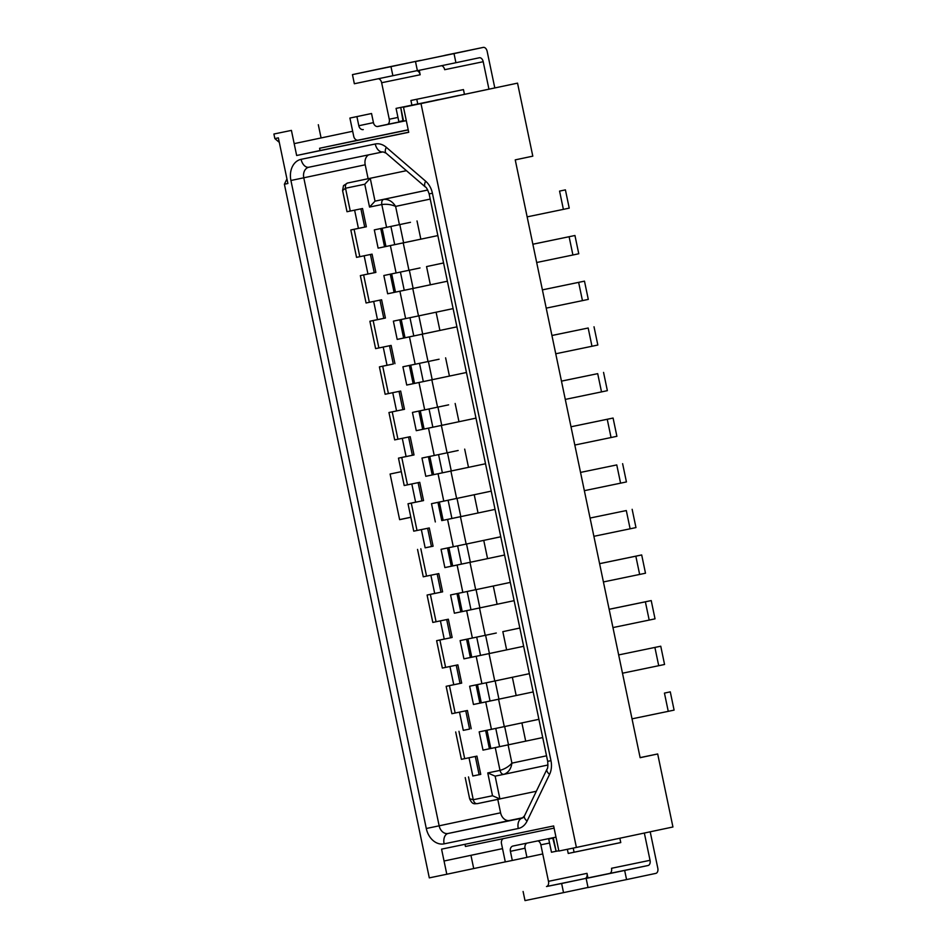 <?xml version="1.0" encoding="UTF-8"?>
<svg xmlns="http://www.w3.org/2000/svg" width="948" height="948" viewBox="0 0 948 948"><rect width="100%" height="100%" fill="white"/><g stroke="black" fill="none" stroke-linecap="round" stroke-linejoin="round"><path stroke-width="1.42" d="M502.535 848.638L444.043 861.009L446.804 874.246L429.302 877.872L284.388 184.22L287.896 183.497L278.357 137.863L274.861 138.586L273.901 134.024L291.415 130.397L294.176 143.634L352.668 131.274M502.523 848.626L444.043 861.009L441.567 849.147L553.644 825.945L558.882 851.043L576.396 847.429L420.995 103.581L517.537 83.14L532.8 156.159L515.238 159.868L640.137 757.689L657.687 753.968L672.938 826.988L576.396 847.429M357.633 140.209L319.583 148.267L320.057 150.542L296.653 155.496L408.73 132.305L403.493 107.207L420.995 103.581M296.653 155.496L294.176 143.634M599.598 563.657L641.689 554.947L645.493 573.208L639.651 574.441L635.835 556.192L599.598 563.681M603.414 581.942L639.651 574.441M554.094 828.125L465.444 846.469L464.994 844.301M485.601 635.29L489.417 653.504L480.518 655.388L470.35 657.497L466.546 639.26M523.651 646.299L489.405 653.504M502.831 631.652L519.836 628.038L502.831 631.652L506.635 649.901M514.124 600.665L470.978 609.754L467.174 591.516M510.308 582.416L486.751 587.393L510.308 582.404M487.758 772.928L492.522 795.751L499.904 798.974L495.14 776.151L487.758 772.928L500.011 770.392C500.781 773.106 502.073 774.421 503.898 774.338L503.921 774.338C508.412 772.608 511.079 768.875 511.92 763.14C508.815 766.577 504.857 768.994 500.011 770.392L495.247 747.581L482.994 750.117L479.178 731.856L491.431 729.32L485.72 701.947L473.455 704.483L469.639 686.222L481.904 683.686L476.18 656.312L463.928 658.848L460.112 640.587L496.29 633.027M565.281 399.404L601.518 391.903L597.702 373.654L561.465 381.143M425.154 547.802L433.082 546.214L425.154 547.826L421.35 529.6M433.082 546.214L429.278 527.953L413.743 531.164L408.019 503.779L415.615 502.167M408.019 503.779L423.555 500.58L419.739 482.319L404.204 485.53L398.48 458.145L406.088 456.533M398.48 458.145L414.015 454.945L410.211 436.684L394.676 439.896L388.953 412.51L404.488 409.311L400.672 391.05L388.419 393.586L382.696 366.212L393.337 363.996M388.419 393.586L385.137 394.261L379.413 366.876L387.021 365.264L383.217 347.063M394.949 363.676L391.133 345.416L375.609 348.627L369.886 321.242L377.482 319.63L373.678 301.428M369.886 321.242L385.421 318.042L381.606 299.781L366.07 302.993L360.347 275.607L367.954 273.996M360.347 275.607L375.882 272.408L372.066 254.147L356.543 257.358L350.819 229.973L358.415 228.361M472.815 775.974L480.755 774.386L472.827 775.997L469.011 757.772M463.288 730.339L469.604 729.083M471.215 728.751L467.411 710.49L451.876 713.702L446.153 686.316L453.748 684.705M446.153 686.316L461.688 683.117L457.872 664.856L442.337 668.067L436.625 640.682L444.221 639.07L440.417 620.869M436.625 640.682L452.149 637.483L448.345 619.222L432.809 622.433L427.086 595.048L434.682 593.436M499.892 798.974L477.14 803.679C474.96 803.43 472.566 805.409 469.639 798.761L473.265 799.733C474.024 802.446 475.315 803.762 477.14 803.679L536.355 791.26M563.385 209.366L569.227 208.122L565.411 189.873L559.569 191.105L563.385 209.366L527.147 216.867M565.411 189.873L559.569 191.105M532.859 244.217L574.95 235.507L532.871 244.24M574.95 235.507L578.766 253.756L572.912 255L569.108 236.739M526.993 843.128A4.657 3.579 -102 0 0 525.382 844.787A4.657 3.579 -102 0 0 525.026 848.223L526.934 857.359L512.299 860.452L510.403 851.328A4.657 3.579 78 0 1 510.747 847.879A4.657 3.579 78 0 1 512.939 846.043A4.657 3.579 78 0 1 512.951 846.031L555.978 837.131M573.22 848.081L574.073 852.205L568.231 853.449L567.354 849.29M456.237 665.2L460.053 683.449L461.688 683.117M536.687 262.501L572.912 255M586.137 878.429L588.044 887.553L626.569 879.578L624.661 870.454L586.137 878.429L609.54 873.475A4.657 2.986 78.3 0 0 611.33 871.698A4.657 2.986 78.3 0 0 611.519 868.285L650.044 860.31L644.344 833.043M427.086 595.048L442.621 591.848L434.694 593.46L430.878 575.235M578.636 282.374L542.398 289.875L584.478 281.141L578.636 282.374L582.451 300.635L588.293 299.39L584.478 281.141M472.365 638.051L466.653 610.678L454.388 613.214L450.573 594.953L486.751 587.393M462.837 592.417L457.114 565.044L481.039 560.007L451.284 566.229L447.48 547.991M417.547 549.413L423.27 576.799L438.806 573.587L442.621 591.848M588.021 887.447L563.527 892.625L561.631 883.5L585.034 878.547A4.657 2.986 -101.7 0 0 586.824 876.77A4.657 2.986 -101.7 0 0 587.002 873.357L587.95 877.931L609.754 873.416M475.991 418.127L441.365 425.451L447.089 452.824L421.979 458.05L425.794 476.311L432.217 474.96L428.413 456.723M441.365 425.451L416.255 430.676L422.69 429.326L418.874 411.088M517.537 83.14L403.493 107.207M416.255 430.676L412.439 412.416L448.617 404.855M408.209 129.793L358.178 140.15A4.657 3.579 78 0 1 355.417 139.332A4.657 3.579 78 0 1 353.723 136.311L349.907 118.062L371.533 113.511L373.441 122.636A4.657 3.579 -102 0 0 375.147 125.657A4.657 3.579 -102 0 0 377.897 126.475L406.301 120.669M408.233 129.912L319.583 148.267M274.861 138.586L279.305 142.39M286.936 178.935L284.388 184.22M624.661 870.454L648.077 865.5A4.657 2.986 -101.7 0 0 649.866 863.723A4.657 2.986 -101.7 0 0 650.044 860.31M503.258 838.648A4.657 3.579 78 0 0 501.836 840.212A4.657 3.579 78 0 0 501.492 843.649L505.296 861.898L512.299 860.452M410.839 517.3L399.629 519.67L390.102 474.036L401.312 471.666M408.707 132.199L320.057 150.542M291.415 130.397L273.901 134.024M378.513 126.285L377.292 126.534L378.513 126.285M417.724 103.806L416.776 99.267M464.437 94.29L463.454 89.598L410.922 100.476L411.882 105.05M419.241 70.318L420.165 74.762A4.657 2.986 -101.7 0 0 418.637 71.716A4.657 2.986 -101.7 0 0 416.291 70.816L354.351 83.744L352.455 74.619L381.7 68.422A4.657 2.986 78.3 0 0 381.7 68.422L420.225 60.447A4.657 2.986 -101.7 0 1 420.237 60.447A4.657 2.986 -101.7 0 1 420.9 60.423M377.28 126.534L387.294 124.425A4.657 2.986 78.3 0 0 389.083 122.648A4.657 2.986 78.3 0 0 389.261 119.235L381.641 82.737A4.657 2.986 78.3 0 0 380.112 79.691A4.657 2.986 78.3 0 0 378.418 78.767M455.917 62.722L417.393 70.697L415.497 61.573L454.021 53.598L455.917 62.722L479.333 57.769A4.657 2.986 -101.7 0 1 481.679 58.669A4.657 2.986 -101.7 0 1 483.207 61.715L488.931 89.1M494.785 87.856L487.154 51.346A4.657 2.986 -101.7 0 0 485.625 48.301A4.657 2.986 -101.7 0 0 483.279 47.4L415.497 61.573M454.021 53.598L483.267 47.4A4.657 2.986 -101.7 0 1 483.279 47.4M483.207 61.715L444.683 69.69A4.657 2.986 78.3 0 0 443.154 66.644A4.657 2.986 78.3 0 0 441.46 65.72M483.267 47.4L444.742 55.375A4.657 2.986 -101.7 0 1 444.754 55.375A4.657 2.986 -101.7 0 1 444.766 55.375M381.724 68.422A4.657 2.986 78.3 0 0 381.712 68.422L420.237 60.447M352.455 74.619L390.979 66.644L392.887 75.769M390.979 66.644L420.225 60.447M403.007 121.249L406.277 120.586M403.587 121.143L400.731 107.456L428.78 101.839M400.731 107.456L403.019 121.261M402.912 120.787L398.835 121.628L396.074 108.392L400.151 107.562M438.118 99.801L396.074 108.392M435.203 100.476L428.745 101.661M435.179 100.31L438.106 99.694M318.315 124.721L321.088 137.958M459.093 95.392L437.466 99.943L459.105 95.416M363.274 129.58A4.657 3.579 78 0 1 360.513 128.75A4.657 3.579 78 0 1 358.818 125.74L356.91 116.604L349.907 118.062M371.533 113.511L356.91 116.604M476.074 589.656L479.878 607.869M454.388 613.214L460.823 611.863L457.007 593.626M500.781 536.781L477.223 541.758L500.769 536.769M504.585 555.03L481.039 560.007M533.191 691.933L485.72 701.947M505.817 678.661L529.375 673.673L494.761 681.008L489.038 653.622L500.106 651.276M555.753 353.77L591.979 346.269L588.175 328.008L551.937 335.509M626.569 879.578L655.826 873.381A4.657 2.986 -101.7 0 0 657.616 871.615A4.657 2.986 -101.7 0 0 657.805 868.202L650.198 831.799M470.955 855.333L473.716 868.558L446.804 874.246M542.754 853.947L526.922 857.3M505.296 861.874L473.716 868.558M593.886 536.307L630.124 528.806L626.308 510.557L590.071 518.046L626.308 510.557M504.668 726.559L508.484 744.773L499.584 746.657L495.768 728.42M542.718 737.568L508.472 744.784M538.914 719.319L515.356 724.296L538.902 719.307M458.417 593.341L462.221 611.567L460.823 611.863M437.94 407.119L441.744 425.332L432.845 427.216L429.029 408.979M452.433 423.104L441.744 425.332M448.878 547.707L452.694 565.932M461.451 564.119L457.635 545.882M561.631 883.5L546.498 886.522A4.657 2.986 78.3 0 0 548.299 884.745A4.657 2.986 78.3 0 0 548.477 881.332L540.846 844.822A4.657 2.986 78.3 0 0 539.317 841.777A4.657 2.986 78.3 0 0 537.812 840.888M379.97 300.125L383.798 318.362L377.494 319.654M374.27 272.74L375.882 272.408M370.431 254.491L374.247 272.74L367.954 274.019L364.151 255.794M467.945 638.976L471.76 657.201M480.518 655.388L476.702 637.151M350.819 229.973L366.355 226.773L362.539 208.513L347.004 211.724L342.584 190.536L345.51 188.237L364.779 184.244L370.253 178.343L375.017 201.154L369.542 207.067L364.779 184.244M342.584 190.536L343.508 185.618L347.489 183.047C345.783 183.711 345.119 185.441 345.51 188.237L350.274 211.048M437.858 235.59L378.122 248.139L384.556 246.788L380.741 228.551M403.232 242.913L408.955 270.287L383.845 275.512L387.661 293.773L394.084 292.422L390.268 274.185M410.484 222.318L386.571 227.342L381.795 204.531C381.416 201.734 382.068 200.004 383.774 199.341C388.597 199.139 392.543 201.497 395.612 206.403L430.226 199.08M427.726 190.003L375.017 201.154L427.749 190.038M414.3 240.567L384.556 246.788M386.571 227.342L374.306 229.878L378.122 248.139M401.217 319.535L405.021 337.761L403.623 338.057L399.807 319.82M418.874 315.85L422.678 334.063L413.778 335.947L409.963 317.71M413.778 335.947L405.021 337.761M453.108 308.61L429.551 313.587L453.108 308.598M456.924 326.859L422.678 334.063M477.484 684.61L481.288 702.835L479.889 703.132L476.074 684.894M447.385 281.224L387.661 293.773M423.827 286.201L394.084 292.422M391.678 273.901L395.494 292.126M404.239 290.313L400.435 272.076M409.335 270.216L413.138 288.429M426.553 266.578L443.569 262.963L426.553 266.578L430.368 284.827M548.702 839.004L552.779 838.139L548.702 839.004L551.475 852.24L555.552 851.387M495.14 680.925L498.944 699.138L481.288 702.835M490.045 701.022L486.241 682.785M408.955 270.287L420.023 267.952M481.904 683.686L494.761 681.008M424.704 409.88L418.98 382.506L406.728 385.042L402.912 366.781L415.165 364.245L409.453 336.872L397.188 339.408L403.623 338.057M412.771 288.548L418.495 315.921L429.551 313.587M418.495 315.921L393.373 321.147L397.188 339.408M382.151 228.255L385.954 246.492M394.712 244.679L390.896 226.442M399.807 224.581L403.611 242.795M523.095 891.476L525.002 900.6L563.527 892.625M553.288 837.688L556.12 851.304L558.822 850.747M556.12 851.304L552.708 837.807M660.756 646.216L618.665 654.926L660.756 646.216L664.56 664.477L658.718 665.709L654.902 647.46M622.481 673.21L658.718 665.709M368.642 154.856A9.326 7.157 -102 0 0 365.205 164.798L368.108 178.686M668.257 711.344L674.099 710.111L670.283 691.85L664.441 693.095L668.257 711.344L632.02 718.845M406.443 170.676L347.466 183.059M360.904 208.856L364.719 227.105L366.355 226.773M388.953 412.51L404.488 409.311M457.114 565.044L444.861 567.579L441.045 549.319L477.223 541.758M453.298 546.783L447.586 519.409L471.5 514.373L441.756 520.594L437.94 502.357M354.611 210.16L358.427 228.385L364.707 227.093M495.247 747.581L519.172 742.545M640.113 757.606L657.687 753.968M523.166 817.65L509.503 820.482A9.326 7.157 78 0 1 500.591 812.803L497.783 799.413M385.421 318.042L383.798 318.374M402.284 438.332L406.088 456.557L414.015 454.945M409.453 336.872L433.366 331.836M415.165 364.245L439.09 359.221M420.284 410.804L424.088 429.029L422.69 429.326M432.845 427.216L424.088 429.029M551.926 335.485L588.175 328.008M393.313 363.996L387.021 365.288M379.413 366.876L382.696 366.212M466.452 372.493L418.98 382.506M447.089 452.824L458.157 450.49M485.518 463.762L425.794 476.311M467.684 496.124L491.242 491.135L456.628 498.458L450.904 471.085M490.566 605.642L466.653 610.678M491.431 729.32L515.356 724.296M410.745 365.17L414.56 383.395L413.15 383.691L409.346 365.454M546.214 308.136L582.451 300.635M449.945 666.503L453.76 684.729L460.041 683.437M428.401 361.484L432.205 379.698L423.306 381.582L419.502 363.345M619.85 838.222L620.762 842.571L568.231 853.449M574.073 852.205L620.75 842.547M406.728 385.042L413.15 383.691M473.455 704.483L479.889 703.132M399.618 519.611L410.828 517.229M584.347 490.673L620.585 483.172L616.769 464.923L580.532 472.412L616.769 464.923M630.124 528.806L635.966 527.574L632.15 509.313M369.542 207.067L381.795 204.531C386.796 203.891 391.394 204.519 395.612 206.403L399.428 224.652M561.465 381.12L597.702 373.654M601.518 391.903L607.36 390.659L603.556 372.41M594.017 326.776L597.832 345.025L591.979 346.269M452.149 637.483L444.221 639.094M487.011 730.244L490.827 748.47L489.417 748.766L485.613 730.529M392.745 392.697L396.56 410.922M475.304 756.468L479.131 774.717M455.692 731.951L461.403 759.336L476.939 756.125L480.755 774.386M423.306 381.582L414.56 383.395M442.894 377.47L432.205 379.698M607.241 419.289L571.004 426.778L613.083 418.044L607.241 419.289L611.057 437.538L616.899 436.293L613.083 418.044M444.861 567.579L451.284 566.229M447.586 519.409L441.756 520.594M435.322 521.945L431.506 503.684L456.628 498.458M664.441 693.095L670.283 691.85M476.18 656.312L489.038 653.622M411.811 483.966L415.627 502.191L423.555 500.58M459.484 712.138L463.288 730.363L469.58 729.071L465.764 710.834M470.978 609.754L462.221 611.567M574.82 445.039L611.057 437.538M463.928 658.848L470.35 657.497M461.96 468.739L432.217 474.96M429.811 456.438L433.627 474.664M442.384 472.851L438.569 454.613M447.468 452.753L451.272 470.966M499.584 746.657L490.827 748.47M622.623 463.679L626.427 481.928L620.585 483.172M612.953 627.576L649.19 620.075L645.375 601.826L609.137 609.315M509.633 696.91L498.944 699.138M466.534 544.022L470.35 562.235M609.137 609.291L651.217 600.582L655.032 618.843L649.19 620.075M439.351 502.073L443.154 520.298M451.912 518.485L448.108 500.248M457.007 498.387L460.811 516.601M495.057 509.396L471.5 514.373M482.994 750.117L489.417 748.766M641.689 554.947L635.835 556.192M651.217 600.582L645.375 601.826M425.616 181.175A9.326 4.219 -49.3 0 0 425.391 187.005C426.292 187.112 427.536 189.41 429.148 193.902L432.418 193.238A18.652 14.303 -102 0 0 425.616 181.175L386.286 147.284A18.652 14.303 78 0 0 375.266 143.989L301.108 159.335A9.326 5.984 78.3 0 0 308.858 167.227L308.847 167.227A9.326 5.984 78.3 0 0 308.87 167.227L382.98 151.881A9.326 5.984 78.3 0 0 383.016 151.881L308.858 167.227A9.326 7.157 78 0 0 303.775 177.797L290.918 180.487A18.652 14.303 78 0 1 301.108 159.335M432.418 193.238L550.966 760.663A18.652 14.303 78 0 1 549.556 774.421A9.326 4.242 -154.3 0 1 547.008 769.136C547.802 768.615 548.027 766.008 547.683 761.339L550.966 760.663M444.114 843.85A9.326 5.984 78.3 0 1 448.06 833.493A9.326 7.157 -102 0 1 439.149 825.815L426.292 828.505A18.652 14.303 -102 0 0 444.114 843.85L518.26 828.505A18.652 14.303 78 0 0 527.052 821.11L549.556 774.421M426.292 828.505L290.918 180.487M493.292 586.018L497.108 604.267M510.403 851.328L525.026 848.223M455.147 713.026L449.423 685.653M475.695 589.739L469.971 562.354M428.52 428.141L434.231 455.514M609.54 873.475L648.077 865.5M381.641 82.737L420.165 74.762M397.959 117.433L389.261 119.235M387.294 124.425L402.995 121.178M373.441 122.636L358.818 125.74M483.753 540.384L487.568 558.633M512.358 677.287L516.174 695.536M509.503 820.482L448.06 833.493L522.206 818.148A9.326 7.157 78 0 1 522.206 818.148L522.206 818.148A9.326 5.984 -101.7 0 0 518.26 828.505M521.898 722.921L525.702 741.17M417.013 530.489L411.29 503.115M455.159 403.481L458.974 421.73M546.498 886.522L585.034 878.547M390.386 245.603L396.098 272.977M527.052 821.11A9.326 4.242 -154.3 0 1 524.505 815.825L522.23 818.136M436.092 312.212L439.908 330.461M417.025 220.943L420.841 239.192M365.205 164.798L303.775 177.797L439.149 825.815L500.591 812.803M386.286 147.284A9.326 4.219 130.7 0 0 386.049 153.114L383.004 151.881A9.326 5.984 78.3 0 1 375.266 143.989M397.947 439.22L392.223 411.847M466.155 544.093L460.444 516.719M492.522 795.751L473.265 799.733L468.502 776.922M546.534 755.817L511.92 763.14L508.104 744.891M503.886 774.338L495.14 776.151L503.886 774.338M428.022 361.555L422.298 334.182M399.914 291.237L405.637 318.611M369.353 302.317L363.629 274.944M437.561 407.19L431.838 379.816M485.222 635.373L479.51 607.988M504.289 726.642L498.577 699.257M445.619 357.846L449.435 376.095M587.002 873.357L548.477 881.332M426.553 576.123L420.829 548.75M436.08 621.758L430.356 594.384M407.486 484.855L401.762 457.481M464.686 758.661L458.962 731.287M503.945 774.326L547.98 765L503.921 774.338M443.771 501.148L438.047 473.775M359.813 256.683L354.09 229.309M378.88 347.952L373.156 320.578M445.619 667.392L439.896 640.019M464.686 449.115L468.502 467.364M474.225 494.749L478.041 512.998M540.846 844.822L549.544 843.033M437.17 573.931L440.986 592.18M425.391 187.005L386.049 153.114M469.639 798.773L465.219 777.585M389.498 345.759L393.313 364.008M446.698 619.565L450.513 637.814M399.037 391.394L402.853 409.643M429.148 193.902L547.683 761.339M427.631 528.297L431.447 546.546M524.505 815.825L547.008 769.136M418.104 482.662L421.919 500.911M408.564 437.028L412.38 455.277"/></g></svg>
